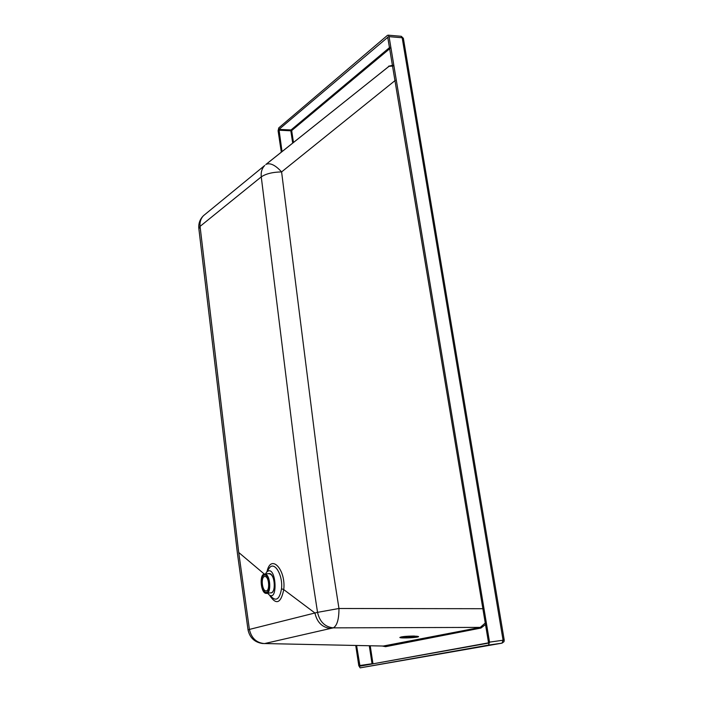 <?xml version="1.0" encoding="UTF-8"?>
<svg xmlns="http://www.w3.org/2000/svg" width="703" height="703" viewBox="0 0 703 703"><rect width="100%" height="100%" fill="white"/><g stroke="black" fill="none" stroke-linecap="round" stroke-linejoin="round"><path stroke-width="1.05" d="M413.997 636.039C405.947 636.162 401.228 636.646 399.858 637.472C400.016 638.57 419.55 637.586 418.531 636.531L413.997 636.039M383.293 646.039L480.263 627.392L333.319 627.858C324.953 626.971 319.698 621.803 317.536 612.348L249.407 629.422C251.384 638.131 256.41 642.85 264.469 643.588L330.656 628.438C322.317 627.559 317.071 622.41 314.909 612.99L283.757 589.606C286.077 569.483 270.857 553.393 267.087 571.407M382.283 646.022L385.587 646.681L480.922 628.06L480.263 627.392L485.263 623.025M482.891 608.71L338.969 608.49L317.536 612.348C310.533 567.136 307.677 548.068 298.59 478.102L261.261 176.875L200.065 226.384L238.73 552.488L249.407 629.422L248.045 629.95C249.776 637.718 254.556 642.234 262.386 643.5L384.972 646.075L385.587 646.681M330.656 628.438L333.319 627.858C337.089 625.688 338.969 619.229 338.969 608.49C331.807 563.296 328.969 544.403 319.751 474.261L281.595 171.919C272.72 172.086 265.945 173.738 261.261 176.875C260.769 172.217 261.929 168.412 264.75 165.46L203.51 215.654C200.803 218.466 199.652 222.043 200.065 226.384L198.879 228.835L237.412 553.261M389.822 47.338L291.024 129.967L291.666 130.582L390.007 48.481M372.942 663.834L488.444 642.858M395.297 80.379L281.595 171.919C275.444 165.179 270.304 162.639 266.156 164.291L389.031 66.319L265.787 164.537M392.924 66.056L389.031 66.319L386.237 68.543M388.038 37.083L278.986 129.378L282.035 151.628M372.098 663.992L372.942 663.606L370.226 645.776M360.164 666.128L488.163 643.175L488.471 642.331L387.704 37.057M281.323 152.191L278.098 130.811L278.766 127.884L387.432 35.378L388.188 35.176L389.075 36.653L489.534 642.138L488.488 645.099L360.147 667.85L358.794 665.679L355.744 645.468M359.998 666.154L356.588 645.486M360.296 667.841L502.012 643.157L504.007 641.672L504.218 640.064L503.076 640.213L502.012 643.157L488.488 645.099M400.991 36.266L403.381 38.419M267.562 593.191C278.827 606.777 276.472 561.873 266.472 572.347L265.549 573.964M268.291 573.666C272.237 573.71 274.258 578.059 274.355 586.715C273.81 591.047 272.456 593.104 270.295 592.875M278.986 129.378L291.024 129.967L290.831 130.793L291.666 130.582L293.485 142.498M198.817 228.334C198.413 223.361 199.977 219.134 203.51 215.654L203.879 215.346M264.442 576.539L265.119 576.495C269.302 576.829 270.04 591.935 265.822 590.898C262.052 590.643 260.769 577.304 264.442 576.539M264.24 575.151L265.057 575.089C270.049 575.493 270.936 593.543 265.901 592.295C261.393 591.996 259.855 576.065 264.24 575.151M264.161 574.571L265.031 574.509C270.356 574.94 271.305 594.202 265.936 592.875C261.121 592.559 259.486 575.555 264.161 574.571M264.091 574.087L265.013 574.017C270.629 574.474 271.622 594.764 265.962 593.367C260.892 593.033 259.161 575.124 264.091 574.087M268.441 573.657L269.504 573.543C275.137 573.982 276.138 594.246 270.453 592.857L267.017 593.253M407.652 637.788L401.334 637.41C400.438 636.531 416.853 635.697 416.967 636.619C416.431 637.164 413.329 637.551 407.652 637.788M407.881 637.674L402.529 637.349C401.782 636.602 415.675 635.899 415.763 636.681L407.881 637.674M264.275 574.035L238.73 552.488M269.451 595.054C276.094 605.362 280.857 603.552 283.757 589.606L281.516 588.771C283.124 575.107 274.302 560.546 269.249 568.165L268.678 569.035M366.975 83.894L388.487 66.706M392.792 65.265L388.618 66.214M480.922 628.06L485.518 624.563M388.451 66.732L386.342 68.455M292.703 143.122L290.831 130.793L278.801 130.213M369.295 645.749L372.036 663.746L359.611 665.539M384.19 646.057L385.534 646.496M389.075 36.653L402.178 37.76L503.076 640.213L489.534 642.138M270.62 596.047L270.62 596.047C275.98 601.9 279.609 599.474 281.516 588.771M237.429 553.437L248.036 629.879M504.218 640.064L403.364 38.305L401.281 36.292L388.188 35.176M266.472 572.347L268.695 568.999M265.822 590.898L266.613 590.801M266.841 592.19L267.878 592.075M265.057 575.089L266.094 574.984M265.936 592.875L266.938 592.761M265.013 574.017L269.504 573.543M401.308 636.9L401.325 637.349M416.941 636.162L416.967 636.619"/></g></svg>
